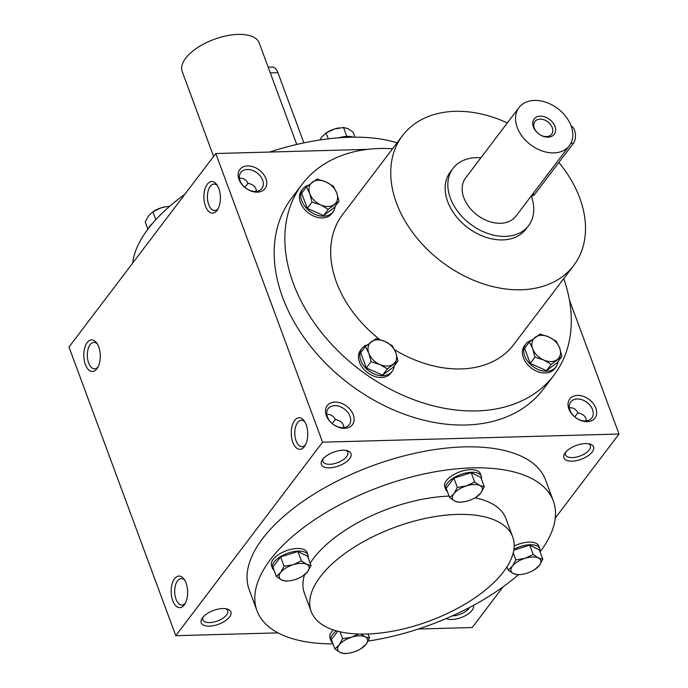 <?xml version="1.0" encoding="UTF-8"?>
<svg xmlns="http://www.w3.org/2000/svg" width="688" height="688" viewBox="0 0 688 688"><rect width="100%" height="100%" fill="white"/><g stroke="black" fill="none" stroke-linecap="round" stroke-linejoin="round"><path stroke-width="1.03" d="M239.458 178.39L240.619 178.261C243.707 178.261 246.218 179.981 248.153 183.421C252.178 184.126 254.784 185.966 255.97 188.942L256.443 191.376M247.293 169.472A13.235 9.469 -142.8 0 1 260.46 176.257A13.235 9.469 -142.8 0 1 261.904 188.46A13.235 9.469 -142.8 0 1 245.633 188.005A13.235 9.469 -142.8 0 1 240.817 172.456A13.235 9.469 -142.8 0 1 247.293 169.472M244.816 187.342L248.05 183.223M218.182 208.567A13.235 6.906 88.4 0 1 214.699 210.528A13.235 6.906 88.4 0 1 207.432 197.49A13.235 6.906 88.4 0 1 213.968 184.074A13.235 6.906 88.4 0 1 217.554 185.846M343.811 427.54C343.441 423.215 340.68 420.566 335.52 419.594C333.585 416.154 331.074 414.434 327.978 414.434L326.826 414.563M335.409 419.396L332.184 423.516M345.969 450.416A13.235 6.149 -20.3 0 1 347.793 452.308A13.235 6.149 -20.3 0 1 337.516 462.671A13.235 6.149 -20.3 0 1 322.964 461.493A13.235 6.149 -20.3 0 1 323.119 458.87M342.839 450.236A15.798 7.344 -20.3 0 1 347.44 450.752A15.798 7.344 -20.3 0 1 347.741 460.702A15.798 7.344 -20.3 0 1 328.468 467.831A15.798 7.344 -20.3 0 1 322.216 460.083A15.798 7.344 -20.3 0 1 342.839 450.236M225.862 608.742A13.235 6.149 -20.3 0 1 227.685 610.634A13.235 6.149 -20.3 0 1 217.408 620.997A13.235 6.149 -20.3 0 1 202.865 619.819A13.235 6.149 -20.3 0 1 203.012 617.188M222.731 608.562A15.798 7.344 -20.3 0 1 227.332 609.069A15.798 7.344 -20.3 0 1 227.633 619.028A15.798 7.344 -20.3 0 1 208.361 626.149A15.798 7.344 -20.3 0 1 202.109 618.4A15.798 7.344 -20.3 0 1 222.731 608.562M586.357 420.875C585.995 416.55 583.226 413.901 578.066 412.92C576.131 409.48 573.62 407.76 570.533 407.769L569.372 407.889M577.954 412.731L574.729 416.851M588.515 443.751A13.235 6.149 -20.3 0 1 590.338 445.643A13.235 6.149 -20.3 0 1 580.061 456.006A13.235 6.149 -20.3 0 1 565.51 454.828A13.235 6.149 -20.3 0 1 565.665 452.205M585.385 443.571A15.798 7.344 -20.3 0 1 589.986 444.078A15.798 7.344 -20.3 0 1 590.287 454.037A15.798 7.344 -20.3 0 1 571.014 461.166A15.798 7.344 -20.3 0 1 564.762 453.409A15.798 7.344 -20.3 0 1 585.385 443.571M469.68 607.384A13.235 6.149 -20.3 0 1 452.154 615.923M473.482 605.354A15.798 7.344 -20.3 0 1 464.108 616.319A15.798 7.344 -20.3 0 1 446.202 618.538M98.074 366.885A13.235 6.906 88.4 0 1 94.591 368.854A13.235 6.906 88.4 0 1 87.333 355.816A13.235 6.906 88.4 0 1 93.869 342.392A13.235 6.906 88.4 0 1 97.455 344.163M98.719 346.89A15.798 8.239 88.4 0 1 97.421 368.046A15.798 8.239 88.4 0 1 86.267 366.532A15.798 8.239 88.4 0 1 85.682 345.17A15.798 8.239 88.4 0 1 96.741 343.045A15.798 8.239 88.4 0 1 98.719 346.89M218.818 188.564A15.798 8.239 88.4 0 1 217.528 209.72A15.798 8.239 88.4 0 1 206.374 208.215A15.798 8.239 88.4 0 1 205.781 186.844A15.798 8.239 88.4 0 1 216.84 184.728A15.798 8.239 88.4 0 1 218.818 188.564M172.731 600.65A15.798 8.239 -91.6 0 0 184.788 604.21A15.798 8.239 -91.6 0 0 184.1 579.219A15.798 8.239 -91.6 0 0 173.505 580.397A15.798 8.239 -91.6 0 0 172.731 600.65M184.814 580.337A13.235 6.906 -91.6 0 0 181.228 578.565A13.235 6.906 -91.6 0 0 175.354 585.651A13.235 6.906 -91.6 0 0 176.008 599.162A13.235 6.906 -91.6 0 0 181.959 605.027A13.235 6.906 -91.6 0 0 185.442 603.058M292.839 442.332A15.798 8.239 -91.6 0 0 304.887 445.893A15.798 8.239 -91.6 0 0 304.199 420.901A15.798 8.239 -91.6 0 0 293.604 422.071A15.798 8.239 -91.6 0 0 292.839 442.332M304.922 422.011A13.235 6.906 -91.6 0 0 301.335 420.248A13.235 6.906 -91.6 0 0 295.462 427.325A13.235 6.906 -91.6 0 0 296.107 440.836A13.235 6.906 -91.6 0 0 302.058 446.701A13.235 6.906 -91.6 0 0 305.541 444.74M256.968 610.669L249.202 589.676A158.008 73.444 -20.3 0 1 307.51 498.301A158.008 73.444 -20.3 0 1 464.116 446.899A158.008 73.444 -20.3 0 1 545.575 480.043L553.341 501.036A158.008 73.444 159.7 0 0 379.673 486.966A158.008 73.444 159.7 0 0 256.968 610.669A158.008 73.444 159.7 0 0 333.009 643.891M367.745 149.348L215.783 153.527L322.56 442.186L175.767 635.686L278.029 632.874M418.347 629.021L472.217 627.533L503.1 586.821M322.56 442.186L619.011 434.033L555.268 518.064M215.783 153.527L68.989 347.036L175.767 635.686M392.624 148.668L391.713 148.694M619.011 434.033L569.397 299.925M247.585 165.911A15.798 11.3 -142.8 0 1 266.54 185.27A15.798 11.3 -142.8 0 1 243.199 185.915A15.798 11.3 -142.8 0 1 247.585 165.911M344.654 428.323A15.798 11.3 37.2 0 0 349.048 408.319A15.798 11.3 37.2 0 0 325.708 408.964A15.798 11.3 37.2 0 0 344.654 428.323M587.208 421.649A15.798 11.3 37.2 0 0 591.594 401.654A15.798 11.3 37.2 0 0 568.254 402.291A15.798 11.3 37.2 0 0 587.208 421.649M302.195 184.212L291.514 198.29A158.008 113.03 37.2 0 0 308.749 343.948A158.008 113.03 37.2 0 0 465.931 424.986A158.008 113.03 37.2 0 0 543.279 389.279L553.952 375.201A158.008 113.03 -142.8 0 1 359.755 369.766A158.008 113.03 -142.8 0 1 302.195 184.212A158.008 113.03 -142.8 0 1 379.535 148.505A158.008 113.03 -142.8 0 1 392.564 148.746M397.045 142.837A158.008 73.444 159.7 0 0 269.653 152.048M184.9 194.24A158.008 73.444 159.7 0 0 132.732 263.005M512.715 536.95A107.44 49.94 159.7 0 0 394.62 527.378A107.44 49.94 159.7 0 0 311.182 611.494A107.44 49.94 159.7 0 0 366.575 634.035A107.44 49.94 159.7 0 0 473.06 599.085A107.44 49.94 159.7 0 0 512.715 536.95L505.921 518.58A107.44 49.94 159.7 0 0 474.987 497.854M449.066 496.091A107.44 49.94 159.7 0 0 310.15 563.205M304.535 574.858A107.44 49.94 159.7 0 0 304.388 593.125L311.182 611.494M368.071 641.087A158.008 73.444 159.7 0 0 518.399 574.729M540.097 551.896A158.008 73.444 159.7 0 0 553.341 501.036M558.862 162.497A107.44 76.867 -142.8 0 1 573.723 265.482A107.44 76.867 -142.8 0 1 441.67 261.784A107.44 76.867 -142.8 0 1 402.523 135.613A107.44 76.867 -142.8 0 1 455.121 111.327A107.44 76.867 -142.8 0 1 507.348 122.92M573.723 265.482L513.669 344.645A107.44 76.867 -142.8 0 1 394.602 349.762M379.828 339.571A107.44 76.867 -142.8 0 1 342.478 214.768L402.523 135.613M528.556 225.681L525.89 229.199A47.403 33.91 -142.8 0 1 467.634 227.565A47.403 33.91 -142.8 0 1 450.356 171.897L453.031 168.379A47.403 33.91 37.2 0 0 458.199 212.076A47.403 33.91 37.2 0 0 505.353 236.388A47.403 33.91 37.2 0 0 528.556 225.681A47.403 33.91 37.2 0 0 531.248 195.994M563.764 278.614A158.008 113.03 -142.8 0 1 553.952 375.201M585.333 420.953A13.235 9.469 37.2 0 0 591.809 417.96A13.235 9.469 37.2 0 0 586.993 402.42A13.235 9.469 37.2 0 0 570.722 401.964A13.235 9.469 37.2 0 0 572.167 414.159A13.235 9.469 37.2 0 0 585.333 420.953M342.787 427.618A13.235 9.469 37.2 0 0 349.263 424.625A13.235 9.469 37.2 0 0 344.439 409.085A13.235 9.469 37.2 0 0 328.176 408.629A13.235 9.469 37.2 0 0 329.621 420.832A13.235 9.469 37.2 0 0 342.787 427.618M546.496 136.577A10.501 7.516 37.2 0 0 551.638 134.203A10.501 7.516 37.2 0 0 547.811 121.871A10.501 7.516 37.2 0 0 534.903 121.509A10.501 7.516 37.2 0 0 536.047 131.184A10.501 7.516 37.2 0 0 546.496 136.577M571.178 126.076A9.477 4.945 88.4 0 1 575.323 133.438A9.477 4.945 88.4 0 1 573.431 143.285L534.731 194.3A9.477 4.945 88.4 0 1 532.082 195.908L531.291 195.925M480.895 157.793A47.403 33.91 37.2 0 0 453.031 168.379M518.993 107.569L465.621 177.934A31.605 22.609 37.2 0 0 469.061 207.062A31.605 22.609 37.2 0 0 500.503 223.273A31.605 22.609 37.2 0 0 515.966 216.127L569.346 145.761A31.605 22.609 37.2 0 0 557.839 108.652A31.605 22.609 37.2 0 0 518.993 107.569A31.605 22.609 37.2 0 0 522.441 136.697A31.605 22.609 37.2 0 0 553.883 152.908A31.605 22.609 37.2 0 0 569.346 145.761M548.052 137.161A12.642 9.039 37.2 0 0 551.57 121.157A12.642 9.039 37.2 0 0 532.899 121.673A12.642 9.039 37.2 0 0 548.052 137.161M306.418 186.955L317.091 179.009L325.82 181.83A15.798 11.3 37.2 0 0 312.343 182.2A15.798 11.3 37.2 0 0 309.815 193.749A15.798 11.3 37.2 0 0 320.754 204.921A15.798 11.3 37.2 0 0 334.23 204.551A15.798 11.3 37.2 0 0 336.759 193.01A15.798 11.3 37.2 0 0 325.82 181.83L333.362 186.216L336.759 193.01L338.969 201.369L328.296 209.315L320.754 204.921L312.017 202.109L309.815 193.749L306.418 186.955L301.671 193.208L307.278 208.361L312.017 202.109M308.525 185.201A18.963 13.562 37.2 0 0 302.84 188.951A18.963 13.562 37.2 0 0 304.913 206.434A18.963 13.562 37.2 0 0 323.773 216.161A18.963 13.562 37.2 0 0 333.052 211.87A18.963 13.562 37.2 0 0 335.082 206.486M302.84 188.951L301.507 190.714A18.963 13.562 37.2 0 0 303.58 208.189A18.963 13.562 37.2 0 0 322.44 217.915A18.963 13.562 37.2 0 0 331.719 213.633L333.052 211.87M307.278 208.361L323.558 215.568L334.23 207.621L338.969 201.369M323.558 215.568L328.296 209.315M365.44 346.537L376.112 338.591L384.85 341.403A15.798 11.3 37.2 0 0 371.374 341.773A15.798 11.3 37.2 0 0 368.845 353.322A15.798 11.3 37.2 0 0 379.785 364.502A15.798 11.3 37.2 0 0 393.261 364.133A15.798 11.3 37.2 0 0 395.789 352.583A15.798 11.3 37.2 0 0 384.85 341.403L392.392 345.797L395.789 352.583L397.999 360.942L387.327 368.888L379.785 364.502L371.047 361.682L368.845 353.322L365.44 346.537L360.701 352.789L366.308 367.934L371.047 361.682M367.555 344.783A18.963 13.562 37.2 0 0 361.871 348.532A18.963 13.562 37.2 0 0 363.943 366.007A18.963 13.562 37.2 0 0 382.803 375.734A18.963 13.562 37.2 0 0 392.083 371.451A18.963 13.562 37.2 0 0 394.112 366.068M361.871 348.532L360.538 350.287A18.963 13.562 37.2 0 0 362.61 367.77A18.963 13.562 37.2 0 0 381.47 377.497A18.963 13.562 37.2 0 0 390.75 373.206L392.083 371.451M366.308 367.934L382.58 375.141L393.252 367.194L397.999 360.942M382.58 375.141L387.327 368.888M529.33 342.031L540.003 334.084L548.74 336.896A15.798 11.3 37.2 0 0 535.264 337.266A15.798 11.3 37.2 0 0 532.727 348.816A15.798 11.3 37.2 0 0 543.666 359.996A15.798 11.3 37.2 0 0 557.142 359.626A15.798 11.3 37.2 0 0 559.679 348.076A15.798 11.3 37.2 0 0 548.74 336.896L556.282 341.291L559.679 348.076L561.881 356.436L551.208 364.382L543.666 359.996L534.937 357.175L532.727 348.816L529.33 342.031L524.591 348.283L530.19 363.427L534.937 357.175M531.437 340.276A18.963 13.562 37.2 0 0 525.761 344.026A18.963 13.562 37.2 0 0 527.825 361.501A18.963 13.562 37.2 0 0 546.685 371.228A18.963 13.562 37.2 0 0 555.973 366.945A18.963 13.562 37.2 0 0 558.002 361.561M525.761 344.026L524.428 345.78A18.963 13.562 37.2 0 0 526.492 363.264A18.963 13.562 37.2 0 0 545.352 372.991A18.963 13.562 37.2 0 0 554.631 368.699L555.973 366.945M530.19 363.427L546.47 370.634L557.142 362.688L561.881 356.436M546.47 370.634L551.208 364.382M513.231 552.877L515.837 559.912L524.935 558.355L533.166 554.459L538.412 557.985A15.798 7.344 159.7 0 0 524.935 558.355A15.798 7.344 159.7 0 0 512.414 566.155A15.798 7.344 159.7 0 0 513.377 573.586A15.798 7.344 159.7 0 0 522.046 574.334A15.798 7.344 159.7 0 0 526.853 573.216A15.798 7.344 159.7 0 0 534.378 569.767A15.798 7.344 159.7 0 0 539.366 565.416A15.798 7.344 159.7 0 0 538.412 557.985L542.789 559.163L539.366 565.416L534.378 569.767M542.789 559.163L539.332 549.841L529.717 545.137L533.166 554.459M529.717 545.137L513.798 550.133M539.917 551.398A18.963 8.815 159.7 0 0 539.788 548.714A18.963 8.815 159.7 0 0 513.927 549.282M539.788 548.714L538.824 546.091A18.963 8.815 159.7 0 0 514.194 546.023M521.874 574.351L517.754 574.772L513.377 573.586L508.131 570.06L512.414 566.155L515.837 559.912M506.953 566.869L508.131 570.06M484.283 486.708L480.835 477.386L471.211 472.682L453.882 478.126L457.331 487.448L466.43 485.9L474.66 482.004L479.906 485.53A15.798 7.344 159.7 0 0 466.43 485.9A15.798 7.344 159.7 0 0 453.917 493.7A15.798 7.344 159.7 0 0 454.871 501.131A15.798 7.344 159.7 0 0 463.54 501.879A15.798 7.344 159.7 0 0 468.347 500.761A15.798 7.344 159.7 0 0 475.872 497.312A15.798 7.344 159.7 0 0 480.869 492.961A15.798 7.344 159.7 0 0 479.906 485.53L484.283 486.708L480.869 492.961L475.872 497.312M471.211 472.682L474.66 482.004M481.411 478.943A18.963 8.815 159.7 0 0 481.29 476.259A18.963 8.815 159.7 0 0 460.453 474.565A18.963 8.815 159.7 0 0 445.721 489.409A18.963 8.815 159.7 0 0 447.381 491.533M481.29 476.259L480.319 473.636A18.963 8.815 159.7 0 0 459.481 471.942A18.963 8.815 159.7 0 0 444.758 486.786L445.721 489.409M463.377 501.896L459.249 502.317L454.871 501.131L449.625 497.605L453.917 493.7L457.331 487.448M453.882 478.126L446.177 488.282L449.625 497.605M311.019 565.536L307.57 556.214L297.947 551.509L280.618 556.953L284.067 566.276L293.165 564.728L301.396 560.832L306.642 564.358A15.798 7.344 159.7 0 0 293.165 564.728A15.798 7.344 159.7 0 0 280.644 572.528A15.798 7.344 159.7 0 0 281.607 579.958A15.798 7.344 159.7 0 0 290.276 580.706A15.798 7.344 159.7 0 0 295.083 579.588A15.798 7.344 159.7 0 0 302.608 576.14A15.798 7.344 159.7 0 0 307.596 571.788A15.798 7.344 159.7 0 0 306.642 564.358L311.019 565.536L307.596 571.788L302.608 576.14M297.947 551.509L301.396 560.832M308.147 557.77A18.963 8.815 159.7 0 0 308.026 555.087A18.963 8.815 159.7 0 0 287.18 553.393A18.963 8.815 159.7 0 0 272.457 568.245A18.963 8.815 159.7 0 0 274.116 570.361M308.026 555.087L307.054 552.464A18.963 8.815 159.7 0 0 286.208 550.77A18.963 8.815 159.7 0 0 271.485 565.613L272.457 568.245M290.112 580.724L285.984 581.145L281.607 579.958L276.361 576.432L280.644 572.528L284.067 566.276M280.618 556.953L272.912 567.11L276.361 576.432M339.992 631.773L342.572 638.739L351.663 637.183L358.68 634.018M353.58 652.043A15.798 7.344 159.7 0 0 361.105 648.595A15.798 7.344 159.7 0 0 366.102 644.243A15.798 7.344 159.7 0 0 365.139 636.813A15.798 7.344 159.7 0 0 351.663 637.183A15.798 7.344 159.7 0 0 339.15 644.983A15.798 7.344 159.7 0 0 340.104 652.422A15.798 7.344 159.7 0 0 348.773 653.161A15.798 7.344 159.7 0 0 353.58 652.043M360.89 634.069L365.139 636.813L369.516 637.991L366.102 644.243L361.105 648.595M336.38 630.853A18.963 8.815 159.7 0 0 330.962 640.7A18.963 8.815 159.7 0 0 332.614 642.816M333.396 629.941A18.963 8.815 159.7 0 0 329.991 638.077L330.962 640.7M368.037 633.983L369.516 637.991M348.61 653.187L344.49 653.6L340.104 652.422L334.867 648.896L339.15 644.983L342.572 638.739M337.739 631.223L331.418 639.565L334.867 648.896M354.991 137.179L353.133 132.173L347.896 128.647L343.51 127.469L334.42 129.017A15.798 7.344 -20.3 0 1 339.227 127.908L339.588 127.856M346.821 136.405L343.51 127.469M328.374 138.83L326.06 132.99L326.895 132.466A15.798 7.344 -20.3 0 1 334.42 129.017L326.189 132.913L321.898 136.817L319.929 139.974M338.797 137.815A18.963 8.815 -20.3 0 1 353.331 137.187M155.849 219.661L152.788 211.827L153.622 211.293A15.798 7.344 -20.3 0 1 161.147 207.845A15.798 7.344 -20.3 0 1 165.954 206.735L161.147 207.845L152.917 211.741L148.634 215.645L145.211 221.897L147.903 229.173M169.601 206.331L166.315 206.684M148.539 228.339A18.963 8.815 -20.3 0 1 152.581 223.359M268.191 67.175L272.233 67.063A12.642 6.596 88.4 0 1 277.918 72.661L303.89 142.872M213.598 156.417L182.191 71.518A41.082 19.092 -20.3 0 1 197.353 47.764A41.082 19.092 -20.3 0 1 238.074 34.4A41.082 19.092 -20.3 0 1 259.247 43.017L296.769 144.446M570.859 143.353L573.431 143.285M532.478 194.36L534.731 194.3M277.918 72.661L270.298 72.876"/></g></svg>
